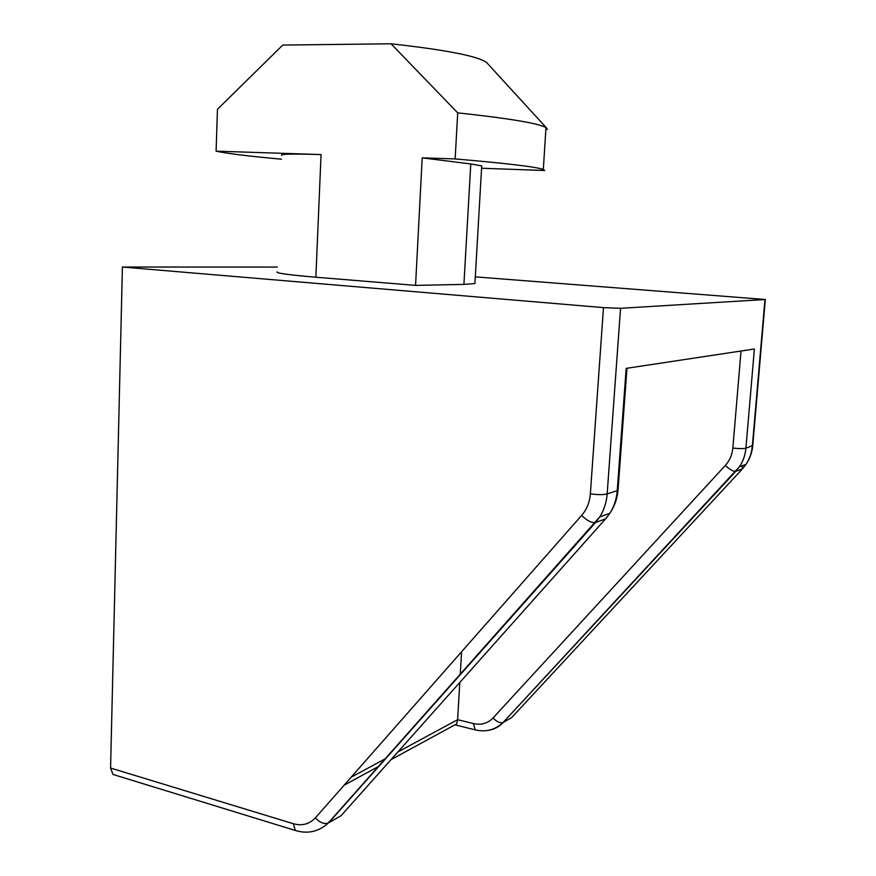 <?xml version="1.0" encoding="UTF-8"?>
<svg xmlns="http://www.w3.org/2000/svg" width="876" height="876" viewBox="0 0 876 876"><rect width="100%" height="100%" fill="white"/><g stroke="black" fill="none" stroke-linecap="round" stroke-linejoin="round"><path stroke-width="1.31" d="M459.79 682.503L457.611 719.689L456.681 723.883L454.841 724.89M461.586 651.777L460.239 674.761M277.331 267.07L122.41 267.027L110.573 768.033L112.982 774.45L115.369 775.183M475.296 276.86L765.328 299.504L620.547 308.308L603.476 307.618L122.41 267.027M618.095 489.487L617.241 490.626L626.176 368.38L754.378 348.998L745.903 448.216C743.319 448.797 738.972 448.742 732.851 448.041C732.216 454.786 729.708 460.579 725.339 465.43C729.708 469.492 733.146 471.474 735.665 471.376L739.475 466.722C743.144 461.192 745.279 455.027 745.903 448.216L752.758 445.523M487.822 63.86L487.253 63.083C479.84 56.524 447.767 50.096 391.035 43.8L282.762 45.07L217.456 109.281L216.098 151.165L321.054 154.57C293.044 153.738 279.915 153.99 281.645 155.348M474.956 282.74L474.912 283.561L463.919 284.393L415.563 285.39L422.199 157.855L455.148 158.928L457.699 112.851L391.035 43.8M457.699 112.851C509.646 118.479 539.068 123.406 545.989 127.644L547.303 129.396L545.956 128.038M281.492 159.18C248.74 156.213 226.939 153.541 216.098 151.165M422.199 157.855L470.762 163.954L481.712 165.882L481.669 166.637M455.148 158.928C506.93 163.374 536.32 166.878 543.317 169.462L544.675 170.491L481.581 168.247M415.563 285.39L315.853 277.221C288.237 274.878 275.338 273.071 277.144 271.801M741.019 351.024L732.851 448.041M725.339 465.43L493.035 717.97C496.78 721.835 500.13 723.346 503.076 722.514L735.851 471.321L742.377 468.934L742.377 465.682M493.035 717.97C487.713 723.423 481.187 725.295 473.467 723.587L475.164 729.85L476.303 730.124M487.976 730.42C493.987 729.544 499.09 726.872 503.317 722.393L511.639 717.608L742.377 468.934L745.969 464.389L739.475 466.722L503.076 722.514C495.17 729.927 485.862 732.369 475.164 729.85L455.498 724.967M473.467 723.587L457.611 719.689L397.857 751.98M385.867 758.452L351.145 777.22M606.969 517.3L341.049 815.709L328.193 823.068C323.967 824.327 319.696 822.586 315.382 817.845C309.414 824.185 302.056 826.145 293.285 823.703L110.573 768.033M328.675 822.827L595.483 522.556L599.742 516.906C604.035 510.095 606.51 502.441 607.167 493.954L617.241 490.626C616.584 498.991 614.131 506.536 609.882 513.27L605.666 518.844L595.078 522.676C591.333 522.906 586.854 520.497 581.631 515.427L315.382 817.845M297.511 831.105L295.311 830.459L293.285 823.703M620.547 308.308L607.167 493.954C603.345 494.863 597.739 494.841 590.358 493.867C589.679 502.287 586.767 509.482 581.631 515.427M603.476 307.618L590.358 493.867M764.956 299.537L752.342 446.103C751.717 452.826 749.604 458.925 745.969 464.389C749.779 458.871 752.024 452.706 752.725 445.917L765.328 299.504M463.919 284.393L470.762 163.954M315.853 277.221L321.054 154.57M456.681 723.883L391.003 759.667M378.969 766.226L344.104 785.214M626.964 368.259L618.04 490.231C617.23 498.751 614.514 506.427 609.882 513.27L599.742 516.906L328.193 823.068C318.656 831.751 307.695 834.215 295.311 830.459L112.982 774.45M487.133 63.083L546.734 128.192M543.317 169.462L545.989 127.644M474.912 283.561L481.712 165.882"/></g></svg>
